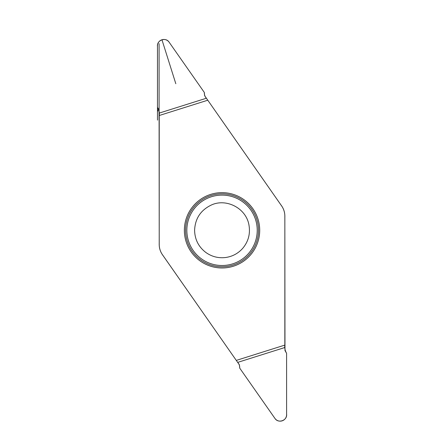 <?xml version="1.0" encoding="UTF-8"?>
<svg xmlns="http://www.w3.org/2000/svg" width="443" height="443" viewBox="0 0 443 443"><rect width="100%" height="100%" fill="white"/><g stroke="black" fill="none" stroke-linecap="round" stroke-linejoin="round"><path stroke-width="0.66" d="M239.436 364.899L239.718 368.116L274.937 418.413A6.407 6.407 0 0 0 286.593 414.742L286.593 353.337L284.976 350.54L284.976 347.473L237.675 362.385L239.436 364.899M157.475 107.278L159.092 110.074L159.092 113.142L206.394 98.23L204.633 95.716L204.35 92.498L169.132 42.201A6.407 6.407 0 0 0 157.475 45.873L157.475 107.278M237.675 362.385L162.393 254.62A17.465 17.465 0 0 1 159.231 244.602L159.092 113.142M206.394 98.23L281.676 205.995A17.465 17.465 0 0 1 284.838 216.012L284.976 347.473M207.634 100.256L159.231 115.518M236.429 360.364L284.838 345.097M184.366 230.31A37.666 37.666 0 0 0 240.87 262.932A37.666 37.666 0 0 0 240.87 197.689A37.666 37.666 0 0 0 184.366 230.31M159.092 117.849L159.092 43.608L159.092 117.849M157.475 120.114L157.475 45.873L157.475 120.114M159.043 117.838L159.043 109.986L159.043 117.838M159.043 120.114L159.043 109.986L159.043 120.114M175.816 83.721L161.955 39.765M158.073 111.038L157.426 108.613M169.132 42.201C165.782 36.813 156.617 40.186 157.47 46.449L157.475 107.278C159.031 110.085 159.618 112.832 159.231 115.518L159.22 243.39C159.054 247.925 160.338 252.001 163.074 255.622L237.675 362.385C239.154 364.008 239.835 365.918 239.718 368.116L274.937 418.419C278.287 423.801 287.452 420.429 286.599 414.166L286.593 353.337C285.037 350.529 284.45 347.783 284.838 345.097L284.849 217.225C285.015 212.69 283.73 208.614 280.995 204.998L206.394 98.23C204.915 96.607 204.234 94.697 204.35 92.498L169.132 42.201M185.567 230.31A36.464 36.464 0 0 1 240.267 198.73A36.464 36.464 0 0 1 240.267 261.885A36.464 36.464 0 0 1 185.567 230.31M186.841 230.31A35.191 35.191 0 0 1 239.63 199.832A35.191 35.191 0 0 1 239.63 260.783A35.191 35.191 0 0 1 186.841 230.31M194.599 230.31C194.826 239.513 198.591 246.912 205.906 252.504C211.793 256.663 218.31 258.335 225.47 257.527C232.293 256.586 238.002 253.562 242.614 248.451C248.329 241.673 250.45 233.91 248.983 225.166C246.158 207.944 225.908 197.96 211.139 205.126C200.624 210.237 195.114 218.632 194.599 230.31"/></g></svg>
